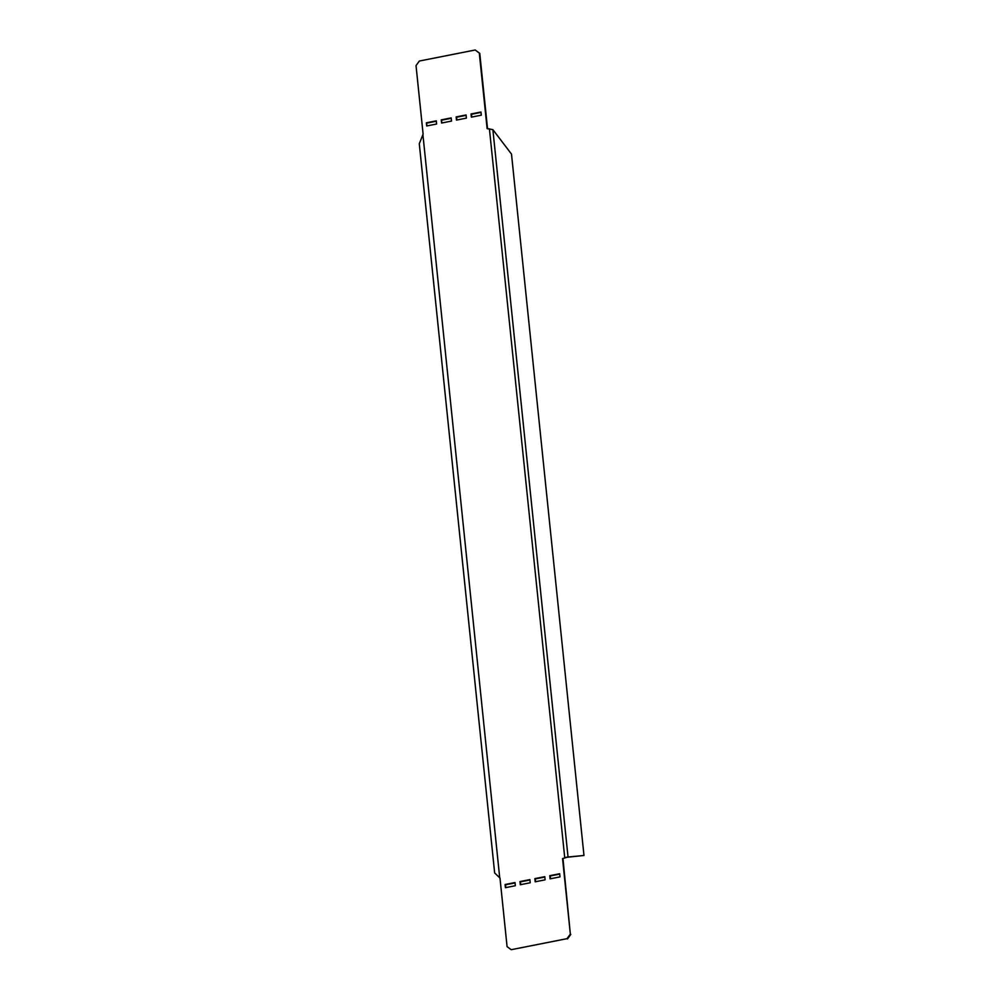 <?xml version="1.0" encoding="UTF-8"?>
<svg xmlns="http://www.w3.org/2000/svg" width="1000" height="1000" viewBox="0 0 1000 1000"><rect width="100%" height="100%" fill="white"/><g stroke="black" fill="none" stroke-linecap="round" stroke-linejoin="round"><path stroke-width="1.5" d="M489.412 128.775L564.712 857.525L583.975 855.475L511.5 154.088L492.875 129.637L487.113 128.613L479.3 53.075L475.188 50L419.35 61.037L416.025 65.588L423.113 134.137L419.288 143.763L494.65 872.938L499.988 878.075L507.075 946.625L511.188 949.7L567.025 938.662L570.35 934.112L562.55 858.575L565.175 857.825L562.55 858.575M480.962 112.013L471.037 113.975L471.362 117.15L481.287 115.188L480.962 112.013M466.075 114.95L456.15 116.912L456.475 120.087L466.4 118.125L466.075 114.95M426.362 122.8L426.7 125.975L436.625 124.012L436.3 120.838L426.362 122.8L427.113 125.9M441.262 119.862L441.587 123.038L451.512 121.075L451.188 117.9L441.262 119.862L442 122.95M515.013 882.55L515.337 885.725L505.412 887.688L505.087 884.513L515.013 882.55M529.9 879.6L530.225 882.775L520.3 884.737L519.975 881.562L529.9 879.6M544.788 876.663L545.112 879.837L535.188 881.8L534.862 878.625L544.788 876.663M559.675 873.725L560 876.888L550.075 878.85L549.75 875.688L559.675 873.725M570.35 934.112L563 858.888M475.188 50L479.762 53.375L487.537 128.637M511.188 949.7L567.025 938.662M570.8 934.412L567.475 938.962M550.5 878.775L550.2 875.987L559.712 874.1M535.6 881.712L535.312 878.925L544.825 877.05M520.712 884.663L520.425 881.875L529.938 879.987M505.825 887.6L505.538 884.812L515.05 882.938M451.225 118.287L441.712 120.162M436.337 121.225L426.825 123.112M466.112 115.337L456.6 117.225L456.887 120.013M481 112.4L471.488 114.275L471.775 117.062M565.175 857.825L568.025 856.888L492.875 129.637M566.85 857.125L583.975 855.475M499.725 877.875L422.887 134.438"/></g></svg>
